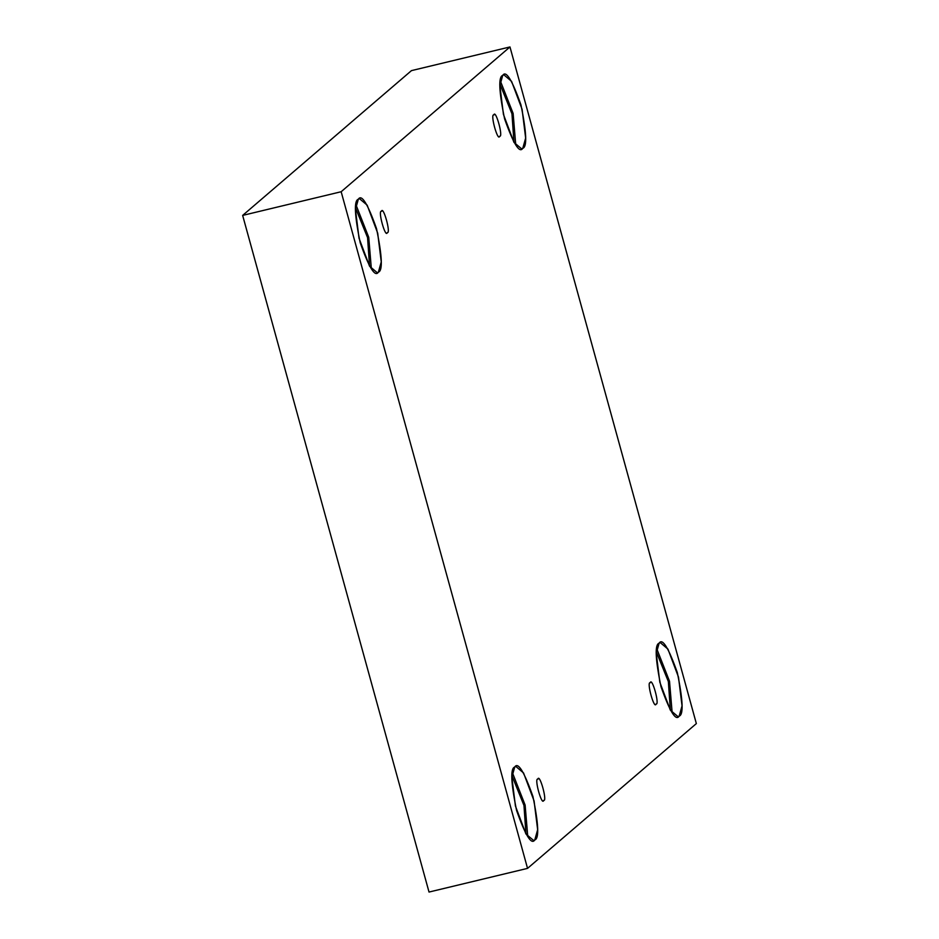 <?xml version="1.0" encoding="UTF-8"?>
<svg xmlns="http://www.w3.org/2000/svg" width="939" height="939" viewBox="0 0 939 939"><rect width="100%" height="100%" fill="white"/><g stroke="black" fill="none" stroke-linecap="round" stroke-linejoin="round"><path stroke-width="1.41" d="M493.82 114.945C489.958 113.596 497.893 142.411 499.677 136.202C497.893 142.411 489.958 113.596 493.82 114.945C495.616 108.736 503.55 137.552 499.677 136.202C503.55 137.552 495.616 108.736 493.82 114.945L494.16 114.769M381.434 211.334C377.572 209.984 385.506 238.788 387.291 232.579C385.506 238.788 377.572 209.984 381.434 211.334C383.229 205.125 391.164 233.928 387.291 232.579C391.164 233.928 383.229 205.125 381.434 211.334L381.774 211.158M537.836 779.124C533.962 777.774 541.897 806.589 543.693 800.38C541.897 806.589 533.962 777.774 537.836 779.124C539.62 772.914 547.566 801.73 543.693 800.38C547.566 801.73 539.62 772.914 537.836 779.124L538.164 778.947M650.222 682.747C646.349 681.397 654.283 710.201 656.079 703.992C654.283 710.201 646.349 681.397 650.222 682.747C652.006 676.538 659.941 705.353 656.079 703.992C659.941 705.353 652.006 676.538 650.222 682.747L650.551 682.571M358.322 199.244L355.47 209.456L359.027 238.236L369.555 266.218L377.255 272.721L378.394 272.122C375.107 277.51 369.027 267.697 360.189 242.696C354.508 214.972 353.886 200.488 358.322 199.244C361.621 193.857 367.689 203.669 376.527 228.67C382.208 256.394 382.83 270.878 378.394 272.122L381.257 261.911L377.689 233.13L367.161 205.148L359.461 198.645L358.322 199.244M502.717 75.413L499.865 85.613L503.433 114.394L513.962 142.376L521.661 148.878L522.788 148.28C519.502 153.667 513.433 143.855 504.583 118.854C498.902 91.13 498.292 76.658 502.717 75.413C506.015 70.026 512.084 79.838 520.934 104.839C526.603 132.563 527.225 147.036 522.788 148.28L525.652 138.08L522.084 109.3L511.555 81.317L503.856 74.815L502.717 75.413M659.119 643.203L656.267 653.415L659.824 682.195L670.352 710.177L678.052 716.68L679.19 716.081C675.892 721.469 669.824 711.656 660.986 686.655C655.305 658.932 654.683 644.447 659.119 643.203C662.418 637.827 668.486 647.628 677.324 672.629C683.005 700.353 683.627 714.837 679.19 716.081L682.043 705.87L678.486 677.089L667.958 649.107L660.258 642.605L659.119 643.203M514.725 767.046L511.861 777.246L515.429 806.026L525.957 834.008L533.657 840.511L534.796 839.912C531.497 845.3 525.429 835.487 516.579 810.486C510.91 782.774 510.288 768.29 514.725 767.046C518.011 761.658 524.079 771.471 532.929 796.472C538.61 824.196 539.232 838.668 534.796 839.912L537.648 829.712L534.08 800.932L523.551 772.95L515.851 766.447L514.725 767.046M696.351 723.593L527.542 868.375L429.029 892.05L527.542 868.375L341.162 191.732L509.971 46.95L696.351 723.593L509.971 46.95L411.458 70.625L509.971 46.95L341.162 191.732L242.649 215.407L341.162 191.732L527.542 868.375L696.351 723.593M411.458 70.625L242.649 215.407L429.029 892.05L242.649 215.407L411.458 70.625M525.957 834.008L523.962 805.404L511.955 775.743L523.962 805.404L525.957 834.008M527.765 836.672L525.124 805.075L512.354 772.539L525.124 805.075L527.765 836.672M670.352 710.166L668.357 681.561L656.349 651.901L668.357 681.561L670.352 710.166M672.16 712.842L669.519 681.245L656.748 648.708L669.519 681.245L672.16 712.842M513.962 142.376L511.955 113.772L499.959 84.111L511.955 113.772L513.962 142.376M515.757 145.04L513.128 113.443L500.346 80.907L513.128 113.443L515.757 145.04M369.555 266.207L367.56 237.602L355.552 207.942L367.56 237.602L369.555 266.207M371.363 268.883L368.734 237.285L355.951 204.749L368.734 237.285L371.363 268.883"/></g></svg>
